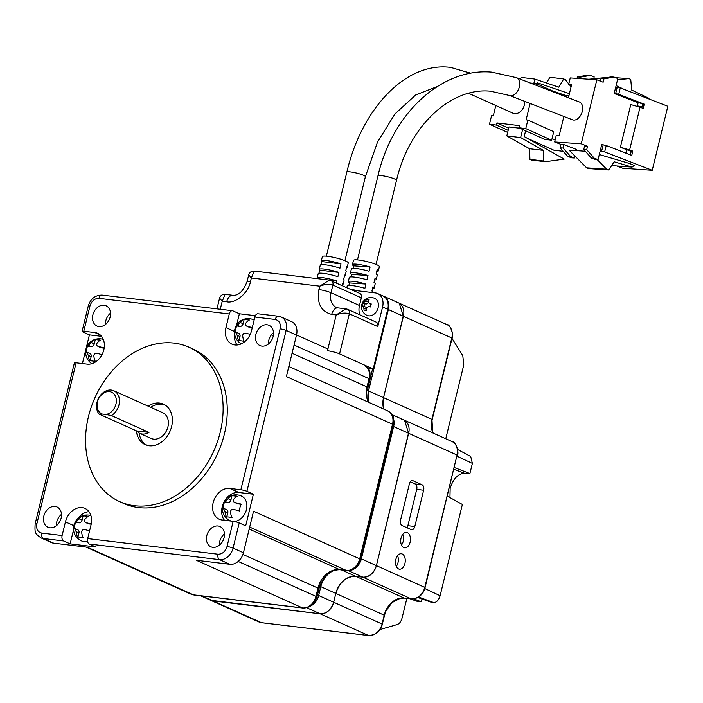 <?xml version="1.0" encoding="UTF-8"?>
<svg xmlns="http://www.w3.org/2000/svg" width="703" height="703" viewBox="0 0 703 703"><rect width="100%" height="100%" fill="white"/><g stroke="black" fill="none" stroke-linecap="round" stroke-linejoin="round"><path stroke-width="1.05" d="M367.968 368.363L373.196 368.987L339.567 353.899A8.884 1.327 -166.3 0 0 327.475 350.744L336.21 314.926C341.447 312.949 345.823 312.58 349.338 313.802L339.567 353.899M352.66 290.198L375.332 292.914A13.322 10.246 114.2 0 1 377.669 293.564L382.845 295.884A13.322 10.246 114.2 0 1 387.757 309.276L373.196 368.987M377.669 293.564A13.322 10.246 114.2 0 1 382.581 306.956L377.801 326.57A4.438 3.418 -65.8 0 0 376.158 322.106L347.704 309.338A4.438 3.418 114.2 0 1 349.338 313.802L377.801 326.57M220.267 309.258L222.218 301.262L219.573 298.134M359.91 314.821A14.649 11.274 -65.8 0 1 359.47 305.497L361.342 297.826A4.438 3.418 -65.8 0 0 359.699 293.362L329.382 280.084L254.196 271.068L251.358 277.975L248.721 274.855L247.069 281.604A8.884 1.327 -166.3 0 1 250.532 281.385L251.358 277.975L319.751 286.174L329.382 280.084M250.532 281.385C248.537 292.808 235.593 303.801 226.7 301.798L222.218 301.262L225.057 294.355C222.333 294.223 220.505 295.488 219.573 298.16L216.963 308.863M345.832 308.828L347.704 309.338A4.438 3.418 114.2 0 0 346.922 309.127L345.832 308.828L336.21 314.926L331.719 314.39C321.007 311.622 316.737 303.353 318.916 289.583L319.751 286.174C324.883 284.223 329.268 283.845 332.879 285.058L331.008 292.729A8.884 1.327 -166.3 0 0 318.916 289.583M87.559 541.24A13.55 10.422 114.2 0 1 83.859 541.565A13.55 10.422 114.2 0 1 81.486 540.915A13.55 13.55 0 0 1 73.49 528.946A13.076 1.951 -166.3 0 1 74.456 528.401L76.152 531.679L78.956 532.936A3.111 2.39 -65.8 0 0 77.805 529.807L74.456 528.401M73.516 528.797A7.759 4.824 -83.2 0 1 75.203 522.294A13.076 1.951 13.7 0 1 75.195 521.96A13.076 1.951 13.7 0 1 76.126 521.564L79.272 518.867A13.076 8.12 -83.2 0 1 82.849 515.738A7.759 1.16 13.7 0 1 85.107 515.844A7.759 1.16 13.7 0 1 88.376 516.406A13.076 8.12 96.8 0 0 84.799 519.535C83.947 521.099 84.518 522.188 86.495 522.812A13.076 1.951 13.7 0 1 91.232 523.999M89.299 524.069A3.111 2.39 -65.8 0 1 88.754 523.92L85.731 522.566L91.17 524.297M89.589 530.835A13.076 1.951 -166.3 0 0 84.826 529.64C82.761 529.403 81.715 530.299 81.68 532.338A13.076 8.12 96.8 0 0 83.174 537.742A7.759 1.16 -166.3 0 0 79.905 537.189A7.759 1.16 -166.3 0 0 77.646 537.083A13.076 8.12 -83.2 0 1 76.152 531.679M224.459 533.911A11.107 8.55 -65.8 0 0 219.749 541.433A11.107 8.55 -65.8 0 0 219.389 545.212M224.09 537.69A11.107 8.55 114.2 0 1 210.9 546.793A11.107 8.55 114.2 0 1 206.805 535.616A11.107 8.55 114.2 0 1 219.995 526.521A11.107 8.55 114.2 0 1 224.09 537.69M61.477 514.376A11.107 8.55 -65.8 0 0 56.776 521.89A11.107 8.55 -65.8 0 0 56.407 525.668M61.117 518.155A11.107 8.55 114.2 0 1 47.927 527.25A11.107 8.55 114.2 0 1 43.832 516.081A11.107 8.55 114.2 0 1 57.022 506.986A11.107 8.55 114.2 0 1 61.117 518.155M273.511 332.704A11.107 8.55 -65.8 0 0 268.801 340.217A11.107 8.55 -65.8 0 0 268.441 344.004M273.142 336.482A11.107 8.55 114.2 0 1 259.952 345.577A11.107 8.55 114.2 0 1 255.857 334.408A11.107 8.55 114.2 0 1 269.047 325.313A11.107 8.55 114.2 0 1 273.142 336.482M222.368 508.638A7.759 4.824 -83.2 0 1 222.71 505.325A7.759 4.824 -83.2 0 1 224.046 502.135A13.076 1.951 13.7 0 1 224.037 501.801A13.55 13.55 0 0 1 241.428 496.028A13.55 10.422 114.2 0 1 246.428 509.657A13.55 10.422 114.2 0 1 234.029 521.468M224.037 501.801A13.076 1.951 13.7 0 1 224.969 501.415L228.115 498.717A13.076 8.12 -83.2 0 1 231.691 495.58A7.759 1.16 13.7 0 1 237.227 496.248A13.076 8.12 96.8 0 0 233.651 499.376C232.798 500.94 233.361 502.03 235.338 502.654A13.076 1.951 13.7 0 1 241.331 504.209A7.759 4.824 96.8 0 0 240.004 507.399A7.759 4.824 96.8 0 0 239.67 511.037A13.076 1.951 -166.3 0 0 233.677 509.482C231.612 509.244 230.566 510.141 230.531 512.179A13.076 8.12 96.8 0 0 232.025 517.584A7.759 1.16 -166.3 0 0 226.489 516.925A13.076 8.12 -83.2 0 1 224.995 511.52L223.308 508.243A13.076 1.951 -166.3 0 0 222.333 508.787A13.55 13.55 0 0 0 230.329 520.756A13.55 10.422 114.2 0 0 231.305 521.116M238.141 503.91A3.111 2.39 -65.8 0 1 237.596 503.761L234.582 502.408L238.141 503.91L241.278 504.288M250.277 334.347A13.076 1.951 -166.3 0 0 245.857 333.248C243.792 333.002 242.746 333.907 242.711 335.946A13.076 8.12 96.8 0 0 244.205 341.35A7.759 1.16 -166.3 0 0 240.936 340.797A7.759 1.16 -166.3 0 0 238.677 340.683A13.076 8.12 -83.2 0 1 237.183 335.278L235.487 332.001A13.076 1.951 -166.3 0 0 234.521 332.545A13.55 13.55 0 0 0 241.243 343.864M238.976 340.674L239.987 336.535A3.111 2.39 -65.8 0 0 238.835 333.407L235.487 332.001M234.547 332.405A7.759 4.824 -83.2 0 1 236.234 325.893A13.076 1.951 13.7 0 1 236.217 325.568A13.076 1.951 13.7 0 1 237.157 325.173L240.303 322.475A13.076 8.12 -83.2 0 1 243.879 319.347A7.759 1.16 13.7 0 1 246.138 319.452A7.759 1.16 13.7 0 1 249.407 320.006A13.076 8.12 96.8 0 0 245.83 323.143C244.978 324.698 245.549 325.797 247.526 326.42A13.076 1.951 13.7 0 1 252.28 327.607M110.529 313.169A11.107 8.55 -65.8 0 0 105.828 320.682A11.107 8.55 -65.8 0 0 105.459 324.461M110.169 316.948A11.107 8.55 114.2 0 1 96.979 326.043A11.107 8.55 114.2 0 1 92.875 314.874A11.107 8.55 114.2 0 1 106.065 305.779A11.107 8.55 114.2 0 1 110.169 316.948M103.851 349.716A7.759 4.824 96.8 0 0 103.332 351.315A7.759 4.824 96.8 0 0 103.209 351.895M102.005 354.664A13.076 1.951 -166.3 0 0 97.014 353.407C94.949 353.161 93.894 354.057 93.868 356.096A13.076 8.12 96.8 0 0 95.362 361.509A7.759 1.16 -166.3 0 0 89.826 360.841A13.076 8.12 -83.2 0 1 88.332 355.437L86.645 352.159A13.076 1.951 -166.3 0 0 85.669 352.704A13.55 13.55 0 0 0 91.856 363.688M90.125 360.824L91.135 356.693A3.111 2.39 -65.8 0 0 89.984 353.565L86.645 352.159M85.704 352.563A7.759 4.824 -83.2 0 1 86.047 349.242A7.759 4.824 -83.2 0 1 87.383 346.052A13.076 1.951 13.7 0 1 87.374 345.718A13.076 1.951 13.7 0 1 88.306 345.331L91.452 342.633A13.076 8.12 -83.2 0 1 95.028 339.505A7.759 1.16 13.7 0 1 100.564 340.164A13.076 8.12 96.8 0 0 96.988 343.292C96.135 344.857 96.698 345.955 98.675 346.57A13.076 1.951 13.7 0 1 104.176 347.976M188.993 347.203L193.132 349.057A84.641 65.124 114.2 0 1 224.345 434.182A84.641 65.124 114.2 0 1 123.833 503.506L119.695 501.643A84.641 65.124 114.2 0 1 88.481 416.528A84.641 65.124 114.2 0 1 188.993 347.203A84.641 65.124 114.2 0 1 220.206 432.319A84.641 65.124 114.2 0 1 119.695 501.643M146.576 445.201A22.215 17.092 114.2 0 1 139.106 433.013M148.069 406.149A22.215 17.092 114.2 0 1 163.439 404.155A22.215 17.092 114.2 0 1 171.629 426.493A22.215 17.092 114.2 0 1 145.249 444.691A22.215 17.092 114.2 0 1 136.4 430.834M113.772 390.754L162.709 412.714A14.104 10.853 114.2 0 1 167.912 426.906A14.104 10.853 114.2 0 1 151.154 438.452L139.765 433.347A14.104 10.853 114.2 0 1 136.637 430.939L99.088 414.093A14.104 10.853 114.2 0 1 97.014 402.309A14.104 10.853 114.2 0 1 113.772 390.754A14.104 10.853 114.2 0 1 118.974 404.946A14.104 10.853 114.2 0 1 111.434 415.57L148.983 432.415A14.104 10.853 114.2 0 1 139.765 433.347M99.088 414.093L102.19 414.041A11.881 9.148 114.2 0 1 97.453 401.94A11.881 9.148 114.2 0 1 109.483 391.633A11.881 9.148 114.2 0 1 115.951 404.155A11.881 9.148 114.2 0 1 105.749 414.462L111.434 415.57M229.943 564.307L219.582 559.658L89.246 544.034L95.713 546.943L70.133 543.876L63.657 540.967A4.446 2.759 -83.2 0 1 62.11 535.537L41.714 533.094A4.446 2.759 -83.2 0 0 43.261 538.524L53.621 543.173L87.26 547.206L193.422 594.835A4.446 2.759 96.8 0 0 193.931 594.984L191.084 594.193A13.331 10.255 114.2 0 0 193.422 594.835L302.466 607.91L196.295 560.273L229.943 564.307A13.331 10.255 -65.8 0 0 243.431 552.743L253.555 511.213L359.716 558.85A13.331 10.255 114.2 0 1 346.228 570.414L339.549 569.615A21.327 16.406 -65.8 0 0 317.967 588.112L315.955 596.346A13.331 10.255 114.2 0 1 302.466 607.91A4.446 2.759 -83.2 0 0 302.975 608.051L193.931 594.984M249.688 527.092L346.228 570.414A4.446 2.759 -83.2 0 0 346.737 570.555C353.75 570.485 358.363 566.794 360.577 559.491L393.399 424.867A4.446 0.659 -166.3 0 0 392.538 424.225L286.376 376.588L296.499 335.059L286.139 330.41A4.446 0.659 13.7 0 0 280.093 328.837L240.865 489.754A4.446 0.659 13.7 0 1 246.911 491.327L253.388 494.235L245.69 525.818L239.213 522.918A4.446 0.659 -166.3 0 0 233.168 521.336L227.025 546.521A4.446 0.659 13.7 0 1 233.071 548.103L243.431 552.743M232.394 310.708A4.446 2.759 96.8 0 0 229.275 313.96L98.938 298.336A4.446 2.759 -83.2 0 1 102.058 295.084L232.394 310.708A4.446 2.759 96.8 0 1 232.904 310.858L239.38 313.758L255.356 315.673M82.418 363.565L89.413 334.874L82.936 331.974A4.446 0.659 13.7 0 1 82.075 331.333A4.446 0.659 13.7 0 1 83.806 331.227L89.94 306.042A4.446 0.659 -166.3 0 0 88.218 306.156L82.075 331.333M70.133 543.876L73.543 529.86M73.824 525.642L65.441 521.881L62.11 535.537M88.947 511.652A16.441 12.645 -65.8 0 0 77.998 518.454M89.246 544.034A4.446 2.759 -83.2 0 1 87.69 538.603L91.021 524.948A16.441 12.645 114.2 0 0 84.958 508.418A16.441 12.645 114.2 0 0 65.441 521.881M53.621 543.173A13.331 10.255 114.2 0 1 51.284 542.523L40.923 537.883A13.331 10.255 114.2 0 0 43.261 538.524L63.657 540.967M296.499 335.059A13.331 10.255 -65.8 0 0 291.587 321.658L281.226 317.009A13.331 10.255 114.2 0 1 286.139 330.41L246.911 491.327M240.865 489.754L229.802 488.427A16.441 12.645 114.2 0 0 213.703 500.844A16.441 12.645 114.2 0 0 219.222 519.218A16.441 12.645 114.2 0 0 222.104 520.009L233.168 521.336M253.388 494.235L238.871 492.495A16.441 12.645 -65.8 0 0 224.934 500.404M224.002 502.012A16.441 12.645 -65.8 0 0 224.494 520.299M257.983 313.775A4.446 2.759 96.8 0 0 254.864 317.027L275.26 319.47A4.446 2.759 -83.2 0 1 278.379 316.227L257.983 313.775M229.275 313.96L225.953 327.616A16.441 12.645 114.2 0 0 232.008 344.154A16.441 12.645 114.2 0 0 251.533 330.682L254.864 317.027M236.217 325.568A13.55 13.55 0 0 1 253.607 319.786A13.55 10.422 114.2 0 1 254.126 320.041M239.38 313.758L236.7 324.777M234.609 333.802A16.441 12.645 -65.8 0 0 237.087 344.98M89.413 334.874L101.54 336.333M100.257 334.971L94.87 332.554L83.806 331.227M76.109 362.81L36.881 523.726A4.446 0.659 13.7 0 0 35.15 523.84L74.377 362.924A4.446 0.659 13.7 0 1 76.109 362.81L87.163 364.136A16.441 12.645 114.2 0 0 103.271 351.728A16.441 12.645 114.2 0 0 97.743 333.345A16.441 12.645 114.2 0 0 94.87 332.554M226.797 516.907L227.798 512.777A3.111 2.39 -65.8 0 0 226.656 509.649L223.308 508.243M250.33 327.677A3.111 2.39 -65.8 0 1 249.785 327.528L246.762 326.166L252.21 327.897M101.478 347.827A3.111 2.39 -65.8 0 1 100.933 347.677L97.919 346.324L101.478 347.827L104.149 348.152M82.849 515.738L88.227 516.477M75.203 522.294L78.921 522.83A3.111 2.39 -65.8 0 0 82.075 520.132L83.112 515.861M73.982 528.498L75.467 522.408M77.945 537.066L78.956 532.936M231.691 495.58L237.078 496.318M224.046 502.135L227.772 502.671A3.111 2.39 -65.8 0 0 230.918 499.974L231.964 495.703M222.833 508.339L224.319 502.258M243.879 319.347L249.257 320.076M236.234 325.893L239.951 326.429A3.111 2.39 -65.8 0 0 243.106 323.731L244.143 319.461M235.013 332.106L236.498 326.016M86.17 352.256L87.383 346.052M95.028 339.505L100.415 340.234M87.647 346.175L91.109 346.588A3.111 2.39 -65.8 0 0 94.255 343.89L95.3 339.619M150.662 407.309A22.215 17.092 114.2 0 1 164.704 404.805M136.637 430.939L148.983 432.415M105.749 414.462L102.19 414.041M342.159 285.488L342.625 283.564A13.331 1.986 13.7 0 1 343.055 284.276L344.101 280.005A13.331 1.986 -166.3 0 0 343.67 279.302L344.707 275.031A13.331 1.986 13.7 0 1 345.138 275.734L346.175 271.463A13.331 1.986 -166.3 0 0 345.744 270.76L346.79 266.49A13.331 1.986 13.7 0 1 347.22 267.202L348.257 262.931A13.331 1.986 -166.3 0 0 341.315 259.389A13.331 1.986 -166.3 0 0 327.545 256.287A13.331 1.986 -166.3 0 0 322.361 256.613L321.315 260.883A13.331 1.986 13.7 0 1 326.5 260.558A13.331 1.986 13.7 0 1 340.999 263.897L339.962 268.168A13.331 1.986 -166.3 0 0 325.463 264.829A13.331 1.986 -166.3 0 0 320.278 265.154L319.241 269.425A13.331 1.986 13.7 0 1 324.417 269.091A13.331 1.986 13.7 0 1 338.916 272.43L319.672 270.128L318.907 273.265M336.842 280.972L317.589 278.669A13.331 1.986 13.7 0 1 317.158 277.957A13.331 1.986 13.7 0 1 322.334 277.632A13.331 1.986 13.7 0 1 336.842 280.972L336.368 282.887M317.158 277.957L318.195 273.687A13.331 1.986 13.7 0 1 323.38 273.362A13.331 1.986 13.7 0 1 337.879 276.701L338.916 272.43M319.672 270.128A13.331 1.986 13.7 0 1 319.241 269.425M321.315 260.883A13.331 1.986 13.7 0 0 321.746 261.586L320.981 264.723M468.655 93.314L512.891 113.165A9.552 7.346 -65.8 0 0 514.561 113.622A9.552 7.346 -65.8 0 0 524.464 101.25M343.055 284.276A13.331 1.986 13.7 0 1 342.352 284.697M345.138 275.734A13.331 1.986 13.7 0 1 344.435 276.165M347.22 267.202A13.331 1.986 13.7 0 1 346.509 267.623M321.746 261.586L340.999 263.897M495.817 105.503L493.278 115.907L491.555 115.696L489.473 124.238L496.388 125.064L496.907 122.928L519.376 125.626L518.858 127.761L525.774 128.587L527.856 120.055L526.125 119.844L530.124 103.438M536.31 85.344L536.697 83.771L530.211 82.989M563.226 151.312L553.867 150.196L527.171 138.21M536.697 83.771L562.567 95.485M552.057 138.588L555.133 139.959M525.774 128.587L551.662 140.205L553.744 131.672L527.856 120.055M518.858 127.761L544.755 139.379L551.662 140.205M506.81 135.899L529.544 148.711L543.366 150.372L520.642 137.551L506.81 135.899L508.998 126.935L519.948 128.245M496.907 122.928L508.682 128.218M508.164 130.345L496.388 125.064M489.473 124.238L507.663 132.401M537.039 83.921L537.32 82.778L569.421 93.666M533.832 83.429L534.895 79.079L521.064 77.418L520.607 79.29M520.642 137.551L522.619 129.449M525.616 130.793L524.21 136.549L564.219 159.098L545.335 161.716L543.753 161.013L543.366 150.372M553.41 91.267L565.52 95.38L568.903 95.784M546.468 83.007L549.931 77.286L563.762 78.947L565.335 79.659L568.789 83.938M534.895 79.079L558.771 87.181L563.762 78.947M571.1 86.794L569.307 84.58M529.544 148.711L529.93 159.353L531.503 160.064L545.335 161.716M529.93 159.353L543.753 161.013M509.517 95.485L572.523 119.809A9.552 6.204 -68.9 0 0 582.321 111.338A9.552 6.204 -68.9 0 0 579.404 101.979L516.397 77.664A9.552 6.204 111.1 0 1 519.315 87.014A9.552 6.204 111.1 0 1 510.721 95.749A9.552 6.204 111.1 0 1 509.517 95.485L490.369 91.188C451.361 87.207 409.172 125.442 396.518 180.399A9.552 1.424 13.7 0 0 391.545 177.868A9.552 1.424 13.7 0 0 381.667 175.636A9.552 1.424 13.7 0 0 380.464 175.522A9.552 1.424 13.7 0 0 377.95 175.873C392.125 113.93 441.194 67.655 491.696 72.128L516.397 77.664M353.02 268.353L353.635 265.839A13.331 1.986 13.7 0 1 352.431 264.618L353.477 260.347A13.331 1.986 13.7 0 1 362.555 260.628A13.331 1.986 13.7 0 1 376.799 264.75A13.331 1.986 13.7 0 1 379.374 266.657L378.337 270.927A13.331 1.986 13.7 0 0 377.133 269.706L376.087 273.977A13.331 1.986 -166.3 0 1 377.291 275.198L376.254 279.469A13.331 1.986 13.7 0 0 375.05 278.239L374.014 282.509A13.331 1.986 -166.3 0 1 375.209 283.731L374.172 288.002A13.331 1.986 13.7 0 0 372.968 286.78L371.931 291.051A13.331 1.986 -166.3 0 1 373.135 292.272L373.038 292.641M374.172 288.002A13.331 1.986 13.7 0 1 372.546 288.538M378.337 270.927A13.331 1.986 13.7 0 1 376.703 271.463M376.254 279.469A13.331 1.986 13.7 0 1 374.62 279.996M568.428 97.743L571.644 84.545L568.692 84.342L570.247 77.936L596.847 79.799L603.148 82.225L603.982 78.815L601.021 78.604L611.092 76.891L614.053 77.093L603.982 78.815M563.868 116.461L559.157 135.767L556.205 135.556L554.641 141.962L581.24 143.816L596.847 79.799M617.041 166.049L622.691 168.228L652.243 170.293L667.85 106.267L620.283 87.91L615.749 87.093L617.832 78.551L614.053 77.093M581.24 143.816L587.541 146.25L586.706 149.669L594.281 158.193L598.06 159.651L601.706 144.713L603.183 144.818L606.232 145.53L604.668 151.927L652.243 170.293M630.38 154.853L631.312 151.004L626.689 149.686L625.855 153.105M626.689 149.686L620.389 147.252L630.793 104.571L640.046 107.208L629.642 149.897L632.788 151.11L631.751 155.381L606.232 145.53M641.821 107.902L642.762 104.053L639.607 102.84L638.131 102.735L637.234 106.408M638.131 102.735L614.185 93.49L615.749 87.093M585.327 151.233L569.061 150.099L586.645 167.824L606.733 169.23L608.657 169.968L614.229 161.795L632.102 167.103L634.229 165.442L629.528 163.491L599.316 154.519M600.142 151.119L604.668 151.927M586.706 149.669L583.754 149.458L584.588 146.048L587.541 146.25M554.641 141.962L560.941 144.396L563.903 144.598L576.504 149.467L576.223 150.6M576.293 150.319L577.198 150.67M568.692 84.342L571.434 85.397M624 89.343L616.118 85.573M600.564 80.493L598.235 80.335M600.397 81.17L601.021 78.604M577.031 78.411L577.383 76.952L587.453 75.239L590.406 75.441L580.335 77.163L577.383 76.952M563.903 144.598L563.068 148.017L570.643 156.541L574.421 157.999L571.469 157.797L567.681 156.338L560.115 147.806L560.941 144.396M579.984 78.613L580.335 77.163M593.745 78.745L594.193 76.908L590.406 75.441M642.129 106.645L639.255 106.443L639.132 106.953M620.283 87.91L618.719 94.307L644.238 104.158L643.192 108.429L640.046 107.208M601.619 151.224L603.183 144.818M598.06 159.651L595.107 159.449L591.328 157.99L594.281 158.193M583.754 149.458L591.328 157.99M614.185 93.49L615.67 93.596L617.225 87.198M618.719 94.307L615.67 93.596M642.762 104.053L644.238 104.158M620.389 147.252L629.642 149.897M631.312 151.004L632.788 151.11M574.421 157.999L574.913 155.996M560.115 147.806L563.068 148.017M352.431 264.618A13.331 1.986 13.7 0 1 370.094 266.991L369.049 271.253A13.331 1.986 -166.3 0 0 351.395 268.88L350.358 273.151A13.331 1.986 13.7 0 0 351.553 274.372L350.946 276.885M350.358 273.151A13.331 1.986 13.7 0 1 368.012 275.523L366.966 279.794A13.331 1.986 -166.3 0 0 349.312 277.421L348.275 281.692A13.331 1.986 13.7 0 1 365.929 284.065L364.892 288.327A13.331 1.986 -166.3 0 0 347.229 285.954L346.834 287.589M348.275 281.692A13.331 1.986 13.7 0 0 349.47 282.914L348.864 285.427M617.533 79.773L628.825 78.631L630.74 79.369L631.707 90.072L648.878 98.288L649.15 99.053M588.85 79.237L609.018 77.242M628.825 78.631L615.626 77.708M567.681 156.338L570.643 156.541M639.255 106.443L637.401 105.731M606.733 169.23L597.181 159.59M632.102 167.103L611.636 165.592M608.657 169.968L588.56 168.562L586.645 167.824M351.553 274.372L368.012 275.523M353.635 265.839L370.094 266.991M349.47 282.914L365.929 284.065M350.929 289.425A15.554 2.32 13.7 0 1 358.969 290.954M368.68 315.832A9.332 7.179 -65.8 0 0 378.126 307.738A9.332 7.179 -65.8 0 0 374.69 298.353A9.332 9.332 0 0 0 361.878 304.373A9.332 9.332 0 0 0 367.045 315.383A9.332 7.179 -65.8 0 0 368.68 315.832M371.131 304.364L369.277 303.529L368.073 301.192A9.201 5.712 -83.2 0 1 369.101 299.759A7.496 1.116 -166.3 0 0 367.801 299.575A7.496 1.116 -166.3 0 0 366.685 299.469A9.201 5.712 -83.2 0 0 365.657 300.902L363.407 302.826A9.201 1.371 13.7 0 0 362.634 302.94A7.496 4.657 -83.2 0 0 361.904 305.928A9.201 1.371 -166.3 0 1 362.678 305.814L363.882 308.16A9.201 5.712 -83.2 0 0 364.084 310.137A7.496 1.116 13.7 0 1 365.2 310.243A7.496 1.116 13.7 0 1 366.5 310.427A9.201 5.712 -83.2 0 1 366.307 308.45L368.557 306.517A9.201 1.371 13.7 0 1 370.551 306.965A7.496 4.657 -83.2 0 1 371.281 303.977A9.201 1.371 -166.3 0 0 369.277 303.529L371.114 304.425M368.636 300.339L366.685 299.469M367.985 302.668A2.223 1.714 114.2 0 1 365.964 303.977L364.576 303.81L363.969 306.323M365.235 306.965A2.223 1.714 114.2 0 1 365.622 307.07A2.223 1.714 114.2 0 1 366.36 307.861M366.377 309.566L366.184 310.375M365.622 307.07L362.678 305.814M364.576 303.81L362.634 302.94M403.768 547.602A7.777 4.833 -83.2 0 1 400.903 538.823A7.777 4.833 -83.2 0 1 406.519 532.408A7.777 4.833 -83.2 0 1 407.415 532.663A7.777 4.833 -83.2 0 1 410.28 541.442A7.777 4.833 -83.2 0 1 404.664 547.848A7.777 4.833 -83.2 0 1 403.768 547.602M398.566 568.938A7.777 4.833 -83.2 0 1 395.701 560.159A7.777 4.833 -83.2 0 1 401.316 553.753A7.777 4.833 -83.2 0 1 402.213 553.999A7.777 4.833 -83.2 0 1 405.077 562.778A7.777 4.833 -83.2 0 1 399.462 569.193A7.777 4.833 -83.2 0 1 398.566 568.938M449.955 497.575L450.166 488.277C453.25 478.725 458.013 473.708 464.446 473.242L469.903 473.55L472.381 463.4L470.711 456.475L457.635 449.489M403.777 313.907L383.539 397.652L383.741 409.084L383.539 397.652A19.684 15.141 -65.8 0 0 383.741 409.084A19.684 15.141 114.2 0 1 383.539 397.652L403.381 316.253A13.331 10.255 -65.8 0 0 398.469 302.852A13.331 10.255 114.2 0 1 403.381 316.253L383.539 397.652L403.381 316.253L399.269 303.274M208.633 598.991L213 600.951A13.331 10.255 114.2 0 1 210.663 600.3A13.331 10.255 -65.8 0 0 213 600.951L320.173 613.798A13.331 10.255 -65.8 0 0 333.67 602.234L335.823 593.402A19.684 15.141 114.2 0 1 355.744 576.328L362.906 577.181A13.331 10.255 -65.8 0 0 376.395 565.625L408.654 433.303A13.331 10.255 -65.8 0 0 403.733 419.902A13.331 10.255 114.2 0 1 408.654 433.303L376.395 565.625A13.331 10.255 114.2 0 1 362.906 577.181L355.744 576.328A19.684 15.141 -65.8 0 0 335.823 593.402L333.67 602.234A13.331 10.255 114.2 0 1 320.173 613.798L213 600.951L320.173 613.798C326.631 613.737 331.122 609.879 333.67 602.234L335.823 593.402C339.575 582.11 346.219 576.416 355.744 576.328L362.906 577.181C369.356 577.119 373.855 573.27 376.395 565.625L408.654 433.303L404.541 420.315M379.963 629.545L397.257 624.536C399.489 623.763 401.088 621.601 402.072 618.042L406.861 598.402M445.772 438.76L463.778 364.901L462.794 355.683L452.011 338.38M418.654 597.032L433.76 602.62C436.625 602.409 438.742 600.107 440.122 595.722L462.363 504.473L447.354 496.133M433.76 602.62L431.941 602.515L417.89 597.506M413.83 598.93L421.299 601.812L421.993 598.965M409.972 598.771L417.749 601.548L421.299 601.812M454.323 467.548L469.903 473.55M410.324 481.783L415.183 483.963A4.446 2.759 -83.2 0 1 416.73 489.393L407.889 525.677A4.446 2.759 -83.2 0 1 406.967 527.725M396.29 566.407A7.777 4.833 96.8 0 0 397.573 555.713M401.492 545.062A7.777 4.833 96.8 0 0 402.775 534.368M411.167 529.614L402.107 525.545A4.446 2.759 96.8 0 1 400.561 520.115L409.401 483.84A4.446 2.759 96.8 0 1 412.52 480.588A4.446 2.759 96.8 0 1 413.03 480.729L422.099 484.798A4.446 2.759 96.8 0 1 423.645 490.228L414.805 526.503A4.446 2.759 96.8 0 1 411.686 529.754A4.446 2.759 96.8 0 1 411.167 529.614M401.404 419.26A13.331 10.255 114.2 0 1 403.733 419.902L391.966 414.621M396.132 302.211A13.331 10.255 114.2 0 1 398.469 302.852L383.451 296.112A13.331 10.255 114.2 0 1 388.364 309.522L451.801 337.985L431.958 419.383A19.684 15.141 -65.8 0 0 433.074 433.066M409.049 430.957L376.395 565.625C373.855 573.27 369.356 577.119 362.906 577.181L355.744 576.328C346.219 576.425 339.575 582.11 335.823 593.402L333.67 602.234C331.131 609.879 326.631 613.737 320.173 613.798L210.592 600.274M387.757 309.276L382.581 306.956M247.069 281.604C243.3 291.121 238.589 295.682 232.939 295.295A8.884 5.519 96.8 0 0 226.7 301.798M331.719 314.39A8.884 5.519 -83.2 0 1 337.958 307.888L336.412 307.466A14.649 11.274 114.2 0 1 331.008 292.729L359.47 305.497M361.342 297.826L332.879 285.058A4.438 3.418 -65.8 0 0 331.245 280.594M302.975 608.051C309.988 607.981 314.601 604.29 316.816 596.988A4.446 0.659 -166.3 0 0 315.955 596.346L238.176 561.451M316.816 596.988L318.819 588.745A4.446 0.659 -166.3 0 0 317.967 588.112L242.922 554.439M318.819 588.745C323.31 575.959 330.392 569.632 340.067 569.755A4.446 2.759 -83.2 0 1 339.549 569.615L249.205 529.069M360.577 559.491A4.446 0.659 -166.3 0 0 359.716 558.85L392.538 424.225A13.331 10.255 114.2 0 0 387.617 410.824L288.836 366.5M369.883 379.304C370.419 369.602 369.927 369.769 364.11 365.261A13.331 10.255 114.2 0 1 369.022 378.662A4.446 0.659 -166.3 0 1 369.883 379.304L367.871 387.538A4.446 0.659 -166.3 0 0 367.01 386.905A21.327 16.406 -65.8 0 0 368.477 402.23M294.065 345.032L369.022 378.662L367.01 386.905L292.061 353.266M220.382 544.324L219.389 543.876M239.213 522.918L233.071 548.103A13.331 10.255 114.2 0 1 219.582 559.658A4.446 2.759 96.8 0 1 218.035 554.228L87.69 538.603M269.434 343.117L268.441 342.669M273.309 335.718L271.384 334.856M278.889 316.368A13.331 10.255 114.2 0 1 281.226 317.009L278.379 316.227M229.802 488.427L238.871 492.495M225.953 327.616L234.556 331.482M280.093 328.837C280.919 323.626 279.311 320.506 275.26 319.47M98.938 298.336C94.633 298.371 91.636 300.937 89.94 306.042M36.881 523.726C36.055 528.937 37.663 532.057 41.714 533.094M218.035 554.228C222.341 554.201 225.338 551.627 227.025 546.521M79.272 518.867L82.075 520.132M76.126 521.564L78.921 522.83M228.115 498.717L230.918 499.974M224.969 501.415L227.772 502.671M224.995 511.52L227.798 512.777M240.303 322.475L243.106 323.731M237.157 325.173L239.951 326.429M237.183 335.278L239.987 336.535M88.332 355.437L91.135 356.693M91.452 342.633L94.255 343.89M88.306 345.331L91.109 346.588M344.918 260.69L365.402 176.673A9.552 1.424 -166.3 0 0 360.428 174.133A9.552 1.424 -166.3 0 0 350.551 171.91A9.552 1.424 -166.3 0 0 346.843 172.147C361.5 109.053 405.71 61.372 450.799 67.435L470.702 73.297M470.298 73.367A9.552 7.346 -65.8 0 0 468.927 72.497M366.351 309.267L363.882 308.16M365.964 303.977L363.407 302.826M367.836 301.877L365.657 300.902M453.892 469.332L464.446 473.242M316.675 597.515A12.443 9.57 -65.8 0 0 317.44 595.177L319.593 586.346A20.572 15.826 114.2 0 1 319.786 585.599M367.3 390.631A20.572 15.826 114.2 0 1 367.309 390.604L372.599 368.917M382.74 295.84A13.331 10.255 114.2 0 1 383.451 296.112L382.731 295.831M310.814 605.933A13.331 10.255 -65.8 0 0 318.652 595.494L317.44 595.177M387.748 309.32L388.364 309.522L368.521 390.912L431.958 419.383L432.653 431.747L433.241 433.136M367.309 390.604L368.521 390.912A19.684 15.141 114.2 0 0 368.328 400.886M393.03 426.37L393.636 426.563A13.331 10.255 -65.8 0 0 393.733 419.665M360.771 558.683L361.377 558.885L393.636 426.563L457.073 455.034L424.814 587.348A13.331 10.255 114.2 0 1 411.325 598.912L404.163 598.051A19.684 15.141 -65.8 0 0 384.242 615.125L382.089 623.956A13.331 10.255 114.2 0 1 368.592 635.521L261.419 622.673A13.331 10.255 114.2 0 1 259.082 622.032L261.569 622.717A1.336 0.826 -83.2 0 1 261.419 622.673L201.805 595.924M349.795 570.458A13.331 10.255 -65.8 0 0 361.377 558.885L425.078 587.541L457.073 455.034A13.331 10.255 114.2 0 0 452.161 441.625C455.544 440.904 459.498 453.286 457.328 455.219M319.593 586.346L320.805 586.662A19.684 15.141 114.2 0 1 334.883 570.203M261.736 622.709A1.336 0.826 -83.2 0 1 261.569 622.717L368.75 635.565C376.131 634.871 380.666 631.066 382.344 624.15L318.652 595.494L320.805 586.662L384.497 615.318L386.026 610.872L391.966 602.638L400.464 598.235L404.322 598.095A1.336 0.826 -83.2 0 1 404.163 598.051L341.473 569.922M306.798 607.796L368.592 635.521A1.336 0.826 -83.2 0 0 368.75 635.565M348.275 570.625L411.325 598.912A1.336 0.826 -83.2 0 0 411.475 598.956C418.865 598.262 423.391 594.457 425.078 587.541M440.122 595.722L424.797 588.534M457.082 456.229L472.381 463.4M404.48 598.086A1.336 0.826 -83.2 0 1 404.322 598.095L411.475 598.956M452.055 338.178L451.801 337.985A13.331 10.255 114.2 0 0 446.888 324.575C450.28 323.863 454.226 336.245 452.055 338.178L432.213 419.568M413.03 480.729L411.993 480.606M415.183 483.963L422.099 484.798M423.645 490.228L416.73 489.393M407.889 525.677L414.805 526.503M232.939 295.295L225.057 294.355M254.196 271.068C251.472 270.936 249.644 272.21 248.713 274.873L248.713 274.873M345.788 308.828L337.958 307.888M90.898 515.563A13.55 13.55 0 0 0 75.195 521.96M346.737 570.555L340.067 569.755M393.399 424.867C393.935 415.165 393.443 415.332 387.617 410.824M367.871 387.538L369.013 402.476M296.525 334.936L327.897 349.013M86.03 547.057L191.084 594.193M35.15 523.84C34.614 533.542 35.106 533.366 40.923 537.883M102.058 295.084C95.046 295.155 90.432 298.845 88.218 306.156M103.297 339.391A13.55 13.55 0 0 0 87.374 345.718M326.359 256.164L346.843 172.147M365.402 176.673L377.502 142.094L394.937 113.956L415.693 94.967L437.248 86.566M357.476 259.89L377.95 175.873M626.804 149.695L631.215 151.4M376.035 264.416L396.518 180.399M210.663 600.3L200.575 595.775M382.344 624.15L384.497 615.318M210.724 600.327L259.082 622.032M403.803 419.928L452.161 441.625M398.531 302.888L446.888 324.575"/></g></svg>
